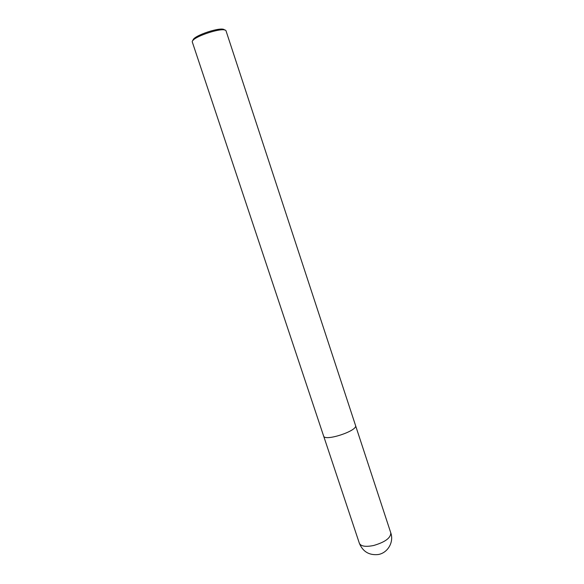 <?xml version="1.0" encoding="UTF-8"?>
<svg xmlns="http://www.w3.org/2000/svg" width="584" height="584" viewBox="0 0 584 584"><rect width="100%" height="100%" fill="white"/><g stroke="black" fill="none" stroke-linecap="round" stroke-linejoin="round"><path stroke-width="0.88" d="M224.512 30.039C222.555 25.893 192.136 35.96 193.041 40.449M226.096 31.061C225.446 25.776 189.749 37.58 192.377 42.216L323.609 436C324.536 441.832 358.262 430.678 355.525 425.444L226.096 31.061M390.798 532.915C390.791 537.952 385.06 542.149 373.592 545.514C365.664 547.077 360.919 546.339 359.372 543.31C362.868 551.661 369.103 555.406 378.074 554.552C387.718 553.084 394.091 542.091 390.798 532.915L355.568 425.597M323.667 436.146L359.372 543.31"/></g></svg>
